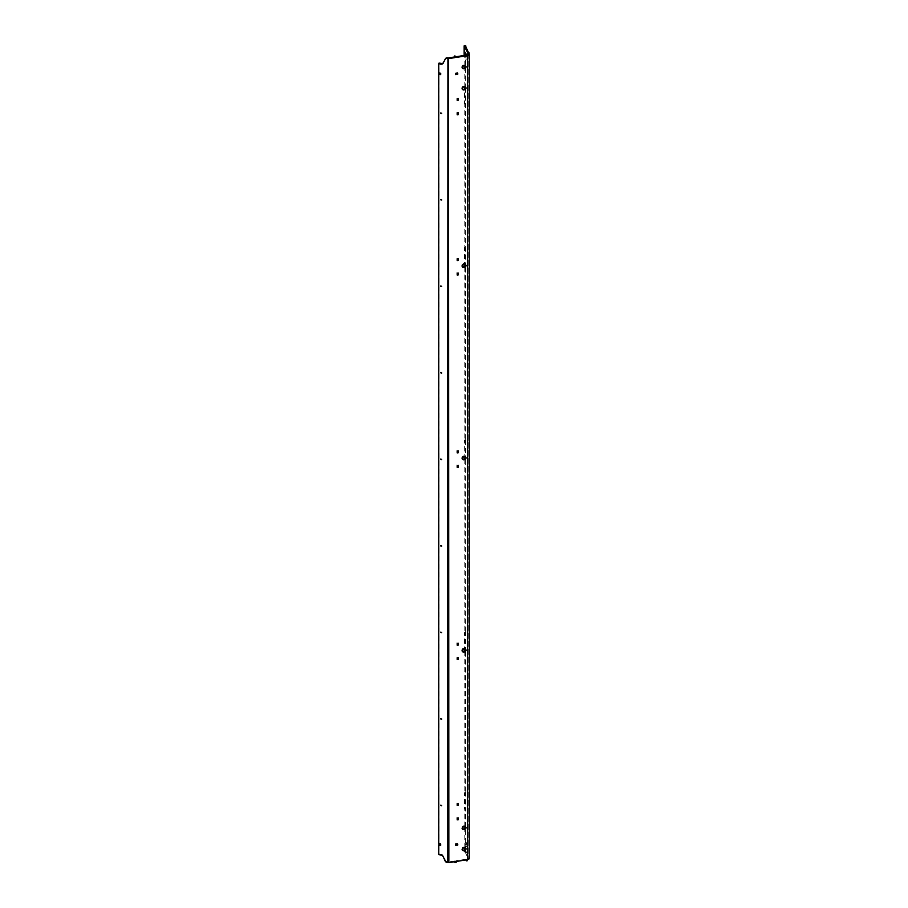 <?xml version="1.0" encoding="UTF-8"?>
<svg xmlns="http://www.w3.org/2000/svg" width="908" height="908" viewBox="0 0 908 908"><rect width="100%" height="100%" fill="white"/><g stroke="black" fill="none" stroke-linecap="round" stroke-linejoin="round"><path stroke-width="0.68" stroke-dasharray="4.54 3.41" d="M466.213 59.065L465.373 55.91L466.213 59.065M467.348 58.884L466.508 55.729L467.348 58.884M465.157 843.26L465.997 846.415L465.157 843.26M466.292 843.089L467.132 846.245L466.292 843.089M440.868 459.051L441.651 459.414M440.868 805.18L441.651 805.544M440.868 718.648L441.651 719.011M440.868 632.116L441.651 632.479M440.868 545.583L441.651 545.946M440.868 372.518L441.651 372.882M440.868 285.986L441.651 286.349M440.868 199.454L441.651 199.817M440.868 112.921L441.651 113.284M462.127 458.722A2.043 1.612 -24.9 0 1 463.432 455.975A2.043 1.612 -24.9 0 1 465.736 457.053M462.127 266.43A2.043 1.612 -24.9 0 1 463.432 263.672A2.043 1.612 -24.9 0 1 465.736 264.75M462.127 651.013A2.043 1.612 -24.9 0 1 463.432 648.267A2.043 1.612 -24.9 0 1 465.736 649.345M462.127 88.882A2.043 1.612 -24.9 0 1 463.432 86.124A2.043 1.612 -24.9 0 1 465.736 87.202M462.127 67.725A2.043 1.612 -24.9 0 1 463.432 64.979A2.043 1.612 -24.9 0 1 465.736 66.057M465.736 848.049A2.043 1.612 155.1 0 0 461.809 848.855A2.043 1.612 155.1 0 0 462.127 849.718M465.736 826.893A2.043 1.612 155.1 0 0 461.809 827.71A2.043 1.612 155.1 0 0 462.127 828.561M457.178 114.794L457.178 114.09M458.392 112.933L456.872 112.467L456.872 114.136M458.086 112.978L458.086 112.274M457.178 113.125L456.872 112.467M457.178 819.867L457.178 819.164M458.392 818.006L456.872 817.54L456.872 819.209M458.086 818.051L458.086 817.348M457.178 818.199L456.872 817.54M457.178 275.033L457.178 274.329M458.392 273.183L456.872 272.706L456.872 274.375M458.086 273.229L458.086 272.525M457.178 273.365L456.872 272.706M457.178 659.617L457.178 658.913M458.392 657.767L456.872 657.301L456.872 658.958M458.086 657.812L458.086 657.108M457.178 657.948L456.872 657.301M457.178 100.368L457.178 99.664M458.392 98.518L456.872 98.041L456.872 99.71M458.086 98.563L458.086 97.86M457.178 98.7L456.872 98.041M457.178 805.441L457.178 804.738M458.392 803.591L456.872 803.115L456.872 804.783M458.086 803.637L458.086 802.933M457.178 803.773L456.872 803.115M457.178 260.607L457.178 259.904M458.392 258.757L456.872 258.292L456.872 259.949M458.086 258.803L458.086 258.099M457.178 258.939L456.872 258.292M457.178 645.202L457.178 644.498M458.392 643.341L456.872 642.875L456.872 644.544M458.086 643.386L458.086 642.682M457.178 643.534L456.872 642.875M457.178 452.899L457.178 452.195M458.392 451.049L456.872 450.584L456.872 452.252M458.086 451.094L458.086 450.391M457.178 451.242L456.872 450.584M457.178 467.325L457.178 466.621M458.392 465.475L456.872 464.998L456.872 466.667M458.086 465.52L458.086 464.817M457.178 465.656L456.872 464.998M457.757 844.065L457.45 843.407L457.45 844.111M455.782 844.372L455.476 843.714L457.45 843.407M455.782 845.393L455.476 843.714M455.782 74.626L455.476 73.968M457.757 73.298L457.45 72.64L455.476 72.946M457.45 73.344L457.45 72.64M467.495 860.67L466.054 860.182M466.36 859.887L466.054 859.229L466.054 859.933M456.145 861.465L455.839 860.807L455.839 861.771L454.704 861.942M466.054 859.229L455.839 860.807M456.145 862.418L455.839 861.771M455.01 861.635L454.704 860.977L454.704 861.681M454.704 860.977L448.541 861.93A1.18 0.681 180 0 1 447.928 861.93L447.553 861.874A2.349 1.861 24.9 0 1 445.442 860.353L443.445 855.904A2.349 1.861 -155.1 0 0 441.333 854.383L439.063 854.019L439.063 844.44M438.757 854.678L439.063 854.019M440.686 845.393L440.993 843.714L439.063 843.418L439.063 73.673M440.686 844.372L440.993 843.714M438.757 844.077L439.063 843.418M440.686 74.626L440.686 73.923M440.686 73.593L440.993 72.946L440.993 73.968M438.757 73.298L439.063 72.64L440.993 72.946M439.063 72.64L439.063 63.061M456.145 57.42L455.839 55.808M467.495 55.66L467.189 54.049M467.495 54.934A1.18 0.681 180 0 1 467.189 55.013L467.189 860.012M468.857 52.38L468.857 53.345L467.722 53.515M468.437 52.448L468.857 53.345M465.611 45.4L465.611 46.365L464.476 46.535M464.158 87.327L465.305 87.157L465.611 46.365M465.305 45.684L464.476 45.809M464.158 86.691L464.158 68.134M464.158 65.535L464.158 55.479M465.305 87.157L465.611 87.815L464.465 87.985M465.611 87.815L465.611 103.83L464.465 104.011L464.465 89.166M465.305 103.183L464.158 103.353L464.158 247.578L465.305 247.396L465.611 103.83M464.158 103.353L464.465 104.011M465.305 247.396L465.611 248.054L464.465 248.236L464.465 264.228L465.611 264.08L465.611 248.054M464.158 247.578L464.465 248.236M464.158 266.839L464.158 439.869L465.305 439.688L465.611 264.08M465.305 263.422L464.158 263.604L464.453 264.228M464.158 264.239L464.158 263.604M465.305 439.688L465.611 440.346L464.465 440.528L464.158 455.895L465.611 456.372L464.465 456.554M464.158 439.869L464.465 440.528M465.611 440.346L465.611 456.372M464.158 459.13L464.158 632.161L465.305 631.979L465.305 455.714M464.158 456.531L464.158 455.895M465.305 631.979L465.611 632.638L464.465 632.819L464.465 648.811L465.611 648.664L465.611 632.638M464.158 632.161L464.465 632.819M464.158 651.422L464.158 792.4L465.305 792.23L465.611 648.664M465.305 648.006L464.158 648.187L464.453 648.811M464.158 648.834L464.158 648.187M465.305 792.23L465.611 792.888L464.465 793.059L464.465 809.085L465.611 808.915L465.611 792.888M464.158 792.4L464.465 793.059M464.158 849.899L465.305 849.729L465.611 808.915M465.305 808.256L464.158 808.426L464.465 809.085M464.158 847.527L464.158 828.981M464.158 826.382L464.158 808.426M465.305 849.729L464.476 851.545L465.918 852.022L464.476 851.545M465.611 850.399L465.611 851.364M464.783 852.192L464.783 851.239L465.918 851.057L465.918 852.022M465.918 851.057L468.857 857.39L467.722 857.561L467.722 858.525L468.959 859.036M464.783 851.239L467.722 857.561M468.857 857.39L468.857 858.344L467.722 858.525M468.857 858.344L469.164 859.002M468.029 859.184L468.029 858.219L469.164 858.037L469.164 858.741M467.495 859.706L467.189 859.047A1.18 0.681 180 0 0 468.063 858.389L468.063 54.355M468.029 54.525L468.029 858.219A1.18 0.681 180 0 1 468.063 858.389M448.847 862.589L448.541 57.896M447.633 862.589L447.928 57.896M447.247 862.532L447.553 861.874M445.147 861.011L445.442 860.353M443.138 856.55L443.445 855.904M441.038 855.03L441.333 854.383M469.164 858.037L469.164 54.003M467.132 59.769L465.997 59.939M467.132 846.245L465.997 846.415M441.674 459.823L441.98 459.176M441.674 805.952L441.98 805.294M441.674 719.42L441.98 718.761M441.674 632.887L441.98 632.229M441.674 546.355L441.98 545.697M441.674 373.29L441.98 372.643M441.674 286.758L441.98 286.111M441.674 200.237L441.98 199.578M441.674 113.704L441.98 113.046M462.229 459.073L461.922 458.415M462.229 266.782L461.922 266.123M462.229 651.365L461.922 650.707M462.229 89.234L461.922 88.575M462.229 68.077L461.922 67.419M462.229 850.07L461.922 849.411M462.229 828.913L461.922 828.255M465.94 827.199L465.634 826.541M465.94 848.356L465.634 847.697M465.94 66.363L465.634 65.705M465.94 87.508L465.634 86.85M465.94 649.651L465.634 648.993M465.94 265.057L465.634 264.41M465.94 457.36L465.634 456.701M440.539 113.171L440.845 112.513M440.539 199.703L440.845 199.045M440.539 286.236L440.845 285.577M440.539 372.768L440.845 372.11M440.539 545.833L440.845 545.175M440.539 632.365L440.845 631.707M440.539 718.898L440.845 718.239M440.539 805.43L440.845 804.772M440.539 459.3L440.845 458.642M466.508 842.204L465.373 842.386M466.508 55.729L465.373 55.91"/><path stroke-width="1.36" d="M441.651 459.414L440.868 459.051M441.719 459.652L440.539 459.3L441.719 459.652M441.651 805.544L440.868 805.18M441.719 805.782L440.539 805.43L441.719 805.782M441.651 719.011L440.868 718.648M441.719 719.25L440.539 718.898L441.719 719.25M441.651 632.479L440.868 632.116M441.719 632.717L440.539 632.365L441.719 632.717M441.651 545.946L440.868 545.583M441.719 546.185L440.539 545.833L441.719 546.185M441.651 372.882L440.868 372.518M441.719 373.12L440.539 372.768L441.719 373.12M441.651 286.349L440.868 285.986M441.719 286.587L440.539 286.236L441.719 286.587M441.651 199.817L440.868 199.454M441.719 200.055L440.539 199.703L441.719 200.055M441.651 113.284L440.868 112.921M441.719 113.534L440.539 113.171L441.719 113.534M465.736 457.053A2.043 1.612 -24.9 0 1 462.127 458.722M466.054 457.904A2.043 1.612 -24.9 0 1 462.115 458.517A2.043 1.612 -24.9 0 1 466.054 457.904M465.736 264.75A2.043 1.612 -24.9 0 1 462.127 266.43M466.054 265.613A2.043 1.612 -24.9 0 1 462.115 266.226A2.043 1.612 -24.9 0 1 466.054 265.613M465.736 649.345A2.043 1.612 -24.9 0 1 462.127 651.013M466.054 650.207A2.043 1.612 -24.9 0 1 462.115 650.809A2.043 1.612 -24.9 0 1 466.054 650.207M465.736 87.202A2.043 1.612 -24.9 0 1 462.127 88.882M466.054 88.065A2.043 1.612 -24.9 0 1 462.115 88.678A2.043 1.612 -24.9 0 1 466.054 88.065M465.736 66.057A2.043 1.612 -24.9 0 1 462.127 67.725M466.054 66.908A2.043 1.612 -24.9 0 1 462.115 67.521A2.043 1.612 -24.9 0 1 466.054 66.908M462.127 849.718A2.043 1.612 155.1 0 0 465.736 848.049M462.115 849.513A2.043 1.612 155.1 0 0 466.054 848.901A2.043 1.612 155.1 0 0 462.115 849.513M462.127 828.561A2.043 1.612 155.1 0 0 465.736 826.893M462.115 828.357A2.043 1.612 155.1 0 0 466.054 827.755A2.043 1.612 155.1 0 0 462.115 828.357M458.392 114.601L458.392 112.933L457.178 113.125L457.178 114.794L458.392 114.601L458.086 112.978M457.178 114.09L458.086 113.943M458.392 819.674L458.392 818.006L457.178 818.199L457.178 819.867L458.392 819.674L458.086 818.051M457.178 819.164L458.086 819.016M458.392 274.84L458.392 273.183L457.178 273.365L457.178 275.033L458.392 274.84L458.086 273.229M457.178 274.329L458.086 274.193M458.392 659.435L458.392 657.767L457.178 657.948L457.178 659.617L458.392 659.435L458.086 657.812M457.178 658.913L458.086 658.777M458.392 100.175L458.392 98.518L457.178 98.7L457.178 100.368L458.392 100.175L458.086 98.563M457.178 99.664L458.086 99.528M458.392 805.248L458.392 803.591L457.178 803.773L457.178 805.441L458.392 805.248L458.086 803.637M457.178 804.738L458.086 804.601M458.392 260.426L458.392 258.757L457.178 258.939L457.178 260.607L458.392 260.426L458.086 258.803M457.178 259.904L458.086 259.767M458.392 645.009L458.392 643.341L457.178 643.534L457.178 645.202L458.392 645.009L458.086 643.386M457.178 644.498L458.086 644.351M458.392 452.717L458.392 451.049L457.178 451.242L457.178 452.899L458.392 452.717L458.086 451.094M457.178 452.195L458.086 452.059M458.392 467.143L458.392 465.475L457.178 465.656L457.178 467.325L458.392 467.143L458.086 465.52M457.178 466.621L458.086 466.485M457.757 845.098L455.782 845.393L455.782 844.372L457.757 844.065L457.757 845.098L457.45 844.44L455.782 844.69M457.757 74.32L457.757 73.298L455.782 73.593L455.782 74.626L457.757 74.32L457.45 73.344M455.782 73.923L457.45 73.662M469.164 858.037A2.349 1.362 180 0 1 469.243 858.389A2.349 1.362 180 0 1 467.495 859.706L467.495 860.67L466.36 860.841L466.054 859.933M440.686 844.69L439.063 844.44L438.757 845.098L438.757 854.678L441.038 855.03A2.349 1.861 -155.1 0 1 443.138 856.55L445.147 861.011A2.349 1.861 24.9 0 0 447.247 862.532L447.633 862.589A2.349 1.362 180 0 0 448.847 862.589L455.01 861.635L455.01 862.6L456.145 862.418L456.145 861.465L466.36 859.887L466.36 860.841M455.01 862.6L454.704 861.681M438.757 845.098L440.686 845.393L440.686 844.372L438.757 844.077L438.757 74.32L439.063 73.673L440.686 73.923M455.01 56.636L454.704 55.978L456.145 56.455L455.01 56.636L455.01 57.601L448.847 58.555A2.349 1.362 180 0 1 447.633 58.555L447.247 58.487A2.349 1.861 -155.1 0 0 445.147 59.36L443.138 63.197A2.349 1.861 24.9 0 1 441.038 64.071L438.757 63.719L438.757 73.298L440.686 73.593L440.686 74.626L438.757 74.32M438.757 63.719L439.063 63.061L441.333 63.412A2.349 1.861 24.9 0 0 443.445 62.538L445.442 58.702A2.349 1.861 -155.1 0 1 447.553 57.84L447.928 57.896A1.18 0.681 180 0 0 448.541 57.896L454.704 56.943L455.01 57.601M454.704 55.978L454.704 56.943M456.145 56.455L456.145 57.42L466.36 55.842L466.054 55.184L456.145 56.716M466.36 54.877L466.054 54.219L467.189 54.049L467.495 54.707L466.36 54.877L466.36 55.842M466.054 54.219L466.054 55.184M467.495 54.707L467.495 55.66A2.349 1.362 180 0 0 469.243 54.355A2.349 1.362 180 0 0 469.164 54.003L468.029 54.174A1.18 0.681 180 0 1 467.495 54.934M469.164 53.039L467.722 52.562L468.857 52.38L469.164 54.003M468.029 53.22L468.029 54.525M467.722 52.562L464.783 47.193L465.918 47.023L468.437 52.448M465.918 46.058L464.476 45.582L465.611 45.4L465.918 47.023M464.783 46.229L464.783 47.193M464.465 89.166L464.158 86.691M464.158 68.134L464.158 65.535M464.158 55.479L464.158 45.854M464.158 266.839L464.158 264.239M464.158 459.13L464.158 456.531M464.158 651.422L464.158 648.834M464.26 850.092L464.158 847.527M464.158 828.981L464.158 826.382M441.038 64.071L441.333 63.412M443.138 63.197L443.445 62.538M445.147 59.36L445.442 58.702M447.247 58.487L447.553 57.84M447.633 862.589L447.928 57.896M448.847 862.589L448.541 57.896M467.495 859.706L467.495 55.66M469.243 858.389L469.243 54.355"/></g></svg>
